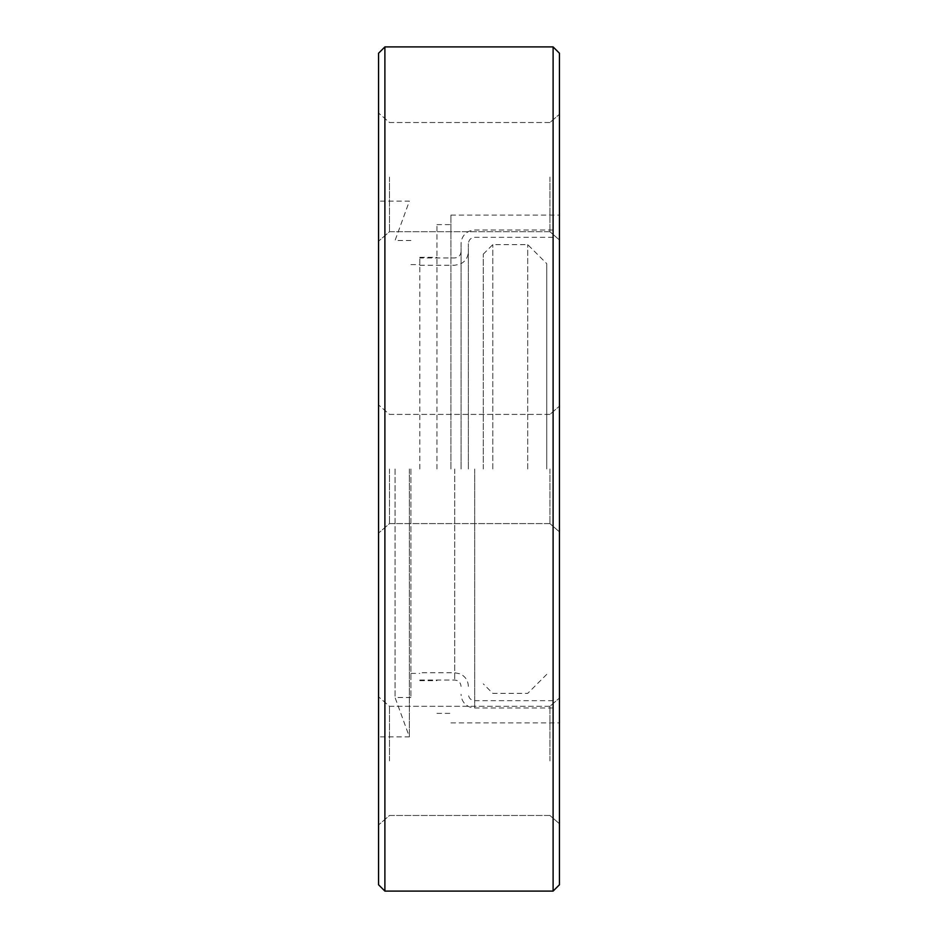 <?xml version="1.0" encoding="UTF-8"?>
<svg xmlns="http://www.w3.org/2000/svg" width="938" height="938" viewBox="0 0 938 938"><rect width="100%" height="100%" fill="white"/><g stroke="black" fill="none" stroke-linecap="round" stroke-linejoin="round"><path stroke-width="0.7" stroke-dasharray="4.69 3.52" d="M559.447 884.757L559.447 53.243M450.908 469L450.908 215.107L450.908 469M559.447 177.106L559.447 239.976L559.447 177.106M549.926 177.106L549.926 231.698L549.926 177.106M549.926 469L549.926 523.592L549.926 469M559.447 760.894L559.447 698.024L559.447 760.894M549.926 760.894L549.926 706.302L549.926 760.894M378.553 177.106L378.553 241.218L378.553 177.106M389.505 177.106L389.505 231.698L389.505 177.106M378.553 53.243L378.553 884.757M389.505 469L389.505 523.592L389.505 469M378.553 760.894L378.553 696.782L378.553 760.894M389.505 760.894L389.505 706.302L389.505 760.894M384.897 891.1L384.897 46.9M553.103 46.9L553.103 891.1M395.05 469L395.05 697.509L395.05 469M410.926 469L410.926 697.509L410.926 469M409.378 469L409.378 736.858L409.378 469M419.814 469L419.814 257.317L419.814 469M436.944 469L436.944 224.628L436.944 469M378.553 469L378.553 201.142L378.553 469M461.062 469L461.062 243.669L461.062 469M468.367 469L468.367 243.669L468.367 469M553.103 469L553.103 707.979L553.103 469M483.281 469L483.281 254.139L483.281 469M492.802 469L492.802 244.619L492.802 469M546.76 469L546.76 263.66L546.76 469M527.719 469L527.719 244.619L527.719 469M474.71 469L474.71 707.979L474.71 469M454.719 469L454.719 680.05L454.719 469M450.908 722.893L559.447 722.893M549.926 231.698L559.447 239.976L549.926 231.698L389.505 231.698L378.553 241.218L389.505 231.698L549.926 231.698M549.926 523.592L559.447 531.869L549.926 523.592L389.505 523.592L378.553 533.112L389.505 523.592L549.926 523.592M549.926 815.474L559.447 823.752L549.926 815.474L389.505 815.474L378.553 824.994L389.505 815.474L549.926 815.474M410.926 697.509L395.05 697.509L409.378 736.858L378.553 736.858M410.926 240.491L395.05 240.491L409.378 201.142L378.553 201.142M410.926 673.39L419.814 673.39M419.814 680.683L436.944 680.683M436.944 713.372L450.908 713.372M436.944 224.628L450.908 224.628M419.814 257.317L436.944 257.317M410.926 264.61L419.814 264.61M549.926 122.526L389.505 122.526L378.553 113.006L389.505 122.526L549.926 122.526L559.447 114.248L549.926 122.526M549.926 414.408L389.505 414.408L378.553 404.888L389.505 414.408L549.926 414.408L559.447 406.131L549.926 414.408M549.926 706.302L389.505 706.302L378.553 696.782L389.505 706.302L549.926 706.302L559.447 698.024L549.926 706.302M450.908 215.107L559.447 215.107M553.103 230.021L474.71 230.021L469.586 231.018C464.181 233.503 461.344 237.724 461.062 243.669M419.814 680.05L454.719 680.05C458.541 680.39 460.652 682.512 461.062 686.393M461.062 251.607C460.652 255.488 458.541 257.61 454.719 257.95L419.814 257.95M468.367 686.393C468.097 680.496 465.283 676.298 459.937 673.789L454.719 672.745L419.814 672.745M419.814 265.255L454.719 265.255L459.937 264.211C465.283 261.702 468.097 257.504 468.367 251.607M553.103 700.674L474.71 700.674C470.888 700.334 468.777 698.224 468.367 694.331M553.103 707.979L474.71 707.979L469.586 706.982C464.181 704.497 461.344 700.276 461.062 694.331M553.103 237.326L474.71 237.326C470.888 237.666 468.777 239.776 468.367 243.669M483.281 254.139L492.802 244.619L527.719 244.619L546.76 263.66M546.76 674.34L527.719 693.381L492.802 693.381L483.281 683.861"/><path stroke-width="1.41" d="M384.897 891.1L378.553 884.757L378.553 53.243L384.897 46.9L384.897 891.1L553.103 891.1L553.103 46.9L384.897 46.9M553.103 46.9L559.447 53.243L559.447 884.757L553.103 891.1"/></g></svg>
